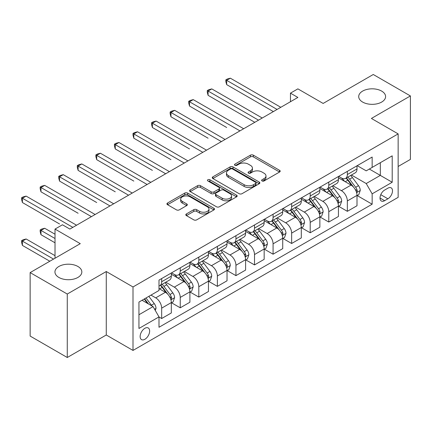 <?xml version="1.0" encoding="UTF-8"?>
<svg xmlns="http://www.w3.org/2000/svg" width="432" height="432" viewBox="0 0 432 432"><rect width="100%" height="100%" fill="white"/><g stroke="black" fill="none" stroke-linecap="round" stroke-linejoin="round"><path stroke-width="0.65" d="M262.051 180.949A1.442 0.832 0 0 0 264.092 180.949L279.585 172.006A2.063 1.188 0 0 0 280.19 171.164A2.063 1.188 0 0 0 279.585 170.321L253.341 155.169A2.063 1.188 0 0 0 250.425 155.169L234.932 164.111A1.442 0.832 0 0 0 234.511 164.705A1.442 0.832 0 0 0 234.932 165.294A1.442 0.832 0 0 0 236.974 165.294L238.977 164.133A6.599 3.807 0 0 1 248.308 164.133L250.495 165.397A6.599 3.807 0 0 1 252.428 168.091A6.599 3.807 0 0 1 250.495 170.786L248.492 171.941A1.442 0.832 0 0 0 248.071 172.53A1.442 0.832 0 0 0 248.492 173.119A1.442 0.832 0 0 0 250.533 173.119L252.536 171.963A6.599 3.807 0 0 1 261.868 171.963L264.055 173.227A6.599 3.807 0 0 1 265.988 175.921A6.599 3.807 0 0 1 264.055 178.616L262.051 179.771A1.442 0.832 0 0 0 261.63 180.36A1.442 0.832 0 0 0 262.051 180.949L262.051 179.771M77.895 266.468A13.446 7.76 0 0 0 63.245 264.784A13.446 7.76 0 0 0 54.945 271.955A13.446 7.76 0 0 0 58.882 277.447A13.446 7.76 0 0 0 73.537 279.126A13.446 7.76 0 0 0 81.832 271.955A13.446 7.76 0 0 0 77.895 266.468M381.656 91.093A13.446 7.76 0 0 0 367.006 89.408A13.446 7.76 0 0 0 358.706 96.579A13.446 7.76 0 0 0 362.642 102.071A13.446 7.76 0 0 0 377.298 103.75A13.446 7.76 0 0 0 385.598 96.579A13.446 7.76 0 0 0 381.656 91.093M144.887 339.277A6.723 3.883 120 0 0 149.278 333.353A6.723 3.883 120 0 0 148.246 327.969A6.723 3.883 120 0 0 144.887 328.298A6.723 3.883 120 0 0 140.497 334.222A6.723 3.883 120 0 0 141.529 339.611A6.723 3.883 120 0 0 144.887 339.277M186.419 213.926A2.063 1.188 0 0 0 185.814 214.769A2.063 1.188 0 0 0 186.419 215.611L193.779 219.861A2.063 1.188 0 0 0 196.695 219.861L213.899 209.925A2.063 1.188 0 0 0 214.504 209.088A2.063 1.188 0 0 0 213.899 208.246L187.655 193.093A2.063 1.188 0 0 0 184.739 193.093L167.535 203.024A2.063 1.188 0 0 0 166.93 203.866A2.063 1.188 0 0 0 167.535 204.709L176.429 209.844A2.063 1.188 0 0 0 179.345 209.844L186.71 205.594A2.063 1.188 0 0 0 187.315 204.752A2.063 1.188 0 0 0 186.71 203.909L182.299 201.361A5.513 3.186 0 0 1 180.684 199.109A5.513 3.186 0 0 1 184.086 196.171A5.513 3.186 0 0 1 190.102 196.857L207.376 206.836A5.513 3.186 0 0 1 208.991 209.088A5.513 3.186 0 0 1 205.589 212.026A5.513 3.186 0 0 1 199.579 211.34L196.695 209.677A2.063 1.188 0 0 0 193.779 209.677L186.419 213.926L186.419 215.611M398.147 166.477L410.4 159.403L410.4 95.936L373.264 74.498L323.136 103.442L297.88 88.862L290.455 93.15L297.88 97.438L69.876 229.079L62.446 224.791L55.021 229.079L55.021 258.233M67.273 294.041L67.273 357.502L106.267 334.989L106.267 271.528L67.273 294.041L30.143 272.597L80.271 243.659L55.021 229.079M106.267 271.528L133.002 286.967L398.147 133.888L398.147 197.348L133.002 350.428L133.002 286.967M410.4 95.936L371.407 118.449L398.147 133.888M239.123 193.682A2.063 1.188 0 0 0 242.039 193.682L259.243 183.746A2.063 1.188 0 0 0 259.848 182.909A2.063 1.188 0 0 0 259.243 182.066L232.999 166.914A2.063 1.188 0 0 0 230.083 166.914L212.879 176.845A2.063 1.188 0 0 0 212.274 177.687A2.063 1.188 0 0 0 212.879 178.529L239.123 193.682M208.429 181.262A1.442 0.832 0 0 1 209.893 181.467L209.893 179.75L236.574 195.156A2.063 1.188 0 0 1 237.179 195.998A2.063 1.188 0 0 1 236.574 196.835L219.37 206.771A2.063 1.188 0 0 1 216.454 206.771L190.21 191.619L190.21 189.934A2.063 1.188 0 0 0 189.605 190.777A2.063 1.188 0 0 0 190.21 191.619M190.21 189.934L197.57 185.684A2.063 1.188 0 0 1 200.486 185.684L211.129 191.83A2.063 1.188 0 0 0 214.045 191.83L218.932 189.011A2.063 1.188 0 0 0 219.537 188.168A2.063 1.188 0 0 0 218.932 187.326L207.851 180.927A1.442 0.832 0 0 1 207.425 180.338A1.442 0.832 0 0 1 208.316 179.572A1.442 0.832 0 0 1 209.893 179.75M67.273 357.502L30.143 336.064L30.143 272.597M387.898 188.174L384.631 190.058A6.512 3.758 120 0 0 380.376 195.799A6.512 3.758 120 0 0 381.375 201.015A6.512 3.758 120 0 0 384.631 200.691L387.898 198.806A6.512 3.758 120 0 0 392.148 193.066A6.512 3.758 120 0 0 391.154 187.85A6.512 3.758 120 0 0 387.898 188.174M357.221 165.661L366.212 170.851L372.152 167.416L372.152 157.043L158.998 280.103L158.998 290.482L138.947 302.06L138.947 328.471L158.998 316.894L158.998 327.272L372.152 204.206L372.152 193.833L366.212 183.541L351.443 175.014M372.152 167.416L392.202 155.839L392.202 182.255L372.152 193.833M106.267 334.989L133.002 350.428M290.455 93.15L290.455 101.725M369.328 169.047L380.322 175.392L380.322 162.702L392.202 155.839M366.212 183.541L380.322 175.392L392.202 182.255M138.947 314.75L153.058 306.601L142.063 300.256M158.998 316.98L161.671 318.524L161.671 308.146A8.402 4.849 -120 0 0 155.731 297.859L150.979 295.11M161.671 318.524L171.326 312.952L171.326 302.573A8.402 4.849 -120 0 0 165.386 292.28L158.998 288.592M171.547 302.789L180.241 307.805L180.241 297.427A8.402 4.849 -120 0 0 174.296 287.134L165.769 282.209M180.241 307.805L189.896 302.233L189.896 291.854A8.402 4.849 -120 0 0 183.951 281.561L171.326 274.271M190.118 292.07L198.806 297.086L198.806 286.708A8.402 4.849 -120 0 0 192.866 276.415L184.334 271.49M198.806 297.086L208.462 291.508L208.462 281.135A8.402 4.849 -120 0 0 202.522 270.842L189.896 263.552M208.683 281.345L217.372 286.367L217.372 275.989A8.402 4.849 -120 0 0 211.432 265.696L202.9 260.771M217.372 286.367L227.027 280.789L227.027 270.416A8.402 4.849 -120 0 0 221.087 260.123L208.462 252.833M227.254 270.626L235.942 275.643L235.942 265.27A8.402 4.849 -120 0 0 230.002 254.977L221.47 250.052M235.942 275.643L245.597 270.07L245.597 259.691A8.402 4.849 -120 0 0 239.657 249.404L227.027 242.114M245.819 259.907L254.507 264.924L254.507 254.551A8.402 4.849 -120 0 0 248.567 244.258L240.035 239.333M254.507 264.924L264.163 259.351L264.163 248.972A8.402 4.849 -120 0 0 258.223 238.685L245.597 231.395M264.384 249.188L273.078 254.205L273.078 243.826A8.402 4.849 -120 0 0 267.133 233.539L258.606 228.614M273.078 254.205L282.733 248.632L282.733 238.253A8.402 4.849 -120 0 0 276.788 227.961L264.163 220.676M282.955 238.469L291.643 243.486L291.643 233.107A8.402 4.849 -120 0 0 285.703 222.82L277.171 217.89M291.643 243.486L301.298 237.913L301.298 227.534A8.402 4.849 -120 0 0 295.358 217.242L282.733 209.952M301.52 227.75L310.208 232.767L310.208 222.388A8.402 4.849 -120 0 0 304.268 212.096L295.736 207.171M310.208 232.767L319.864 227.194L319.864 216.815A8.402 4.849 -120 0 0 313.924 206.523L301.298 199.233M320.09 217.031L328.779 222.048L328.779 211.669A8.402 4.849 -120 0 0 322.839 201.377L314.307 196.452M328.779 222.048L338.434 216.47L338.434 206.096A8.402 4.849 -120 0 0 332.489 195.804L319.864 188.514M338.656 206.307L347.344 211.329L347.344 200.95A8.402 4.849 -120 0 0 341.404 190.658L332.872 185.733M347.344 211.329L356.999 205.751L356.999 195.377A8.402 4.849 -120 0 0 351.059 185.085L338.434 177.795M338.656 176.38L341.404 177.968A8.402 4.849 -120 0 0 345.605 178.384A8.402 4.849 -120 0 0 347.344 174.533L347.344 171.364M320.09 187.099L322.839 188.687A8.402 4.849 -120 0 0 327.04 189.103A8.402 4.849 -120 0 0 328.779 185.258L328.779 182.083M301.52 197.818L304.268 199.406A8.402 4.849 -120 0 0 308.47 199.822A8.402 4.849 -120 0 0 310.208 195.977L310.208 192.802M282.955 208.537L285.703 210.125A8.402 4.849 -120 0 0 289.904 210.541A8.402 4.849 -120 0 0 291.643 206.696L291.643 203.521M264.384 219.256L267.133 220.844A8.402 4.849 -120 0 0 271.334 221.26A8.402 4.849 -120 0 0 273.078 217.415L273.078 214.24M245.819 229.981L248.567 231.563A8.402 4.849 -120 0 0 252.769 231.979A8.402 4.849 -120 0 0 254.507 228.134L254.507 224.964M227.254 240.7L230.002 242.287A8.402 4.849 -120 0 0 234.203 242.703A8.402 4.849 -120 0 0 235.942 238.853L235.942 235.683M208.683 251.419L211.432 253.006A8.402 4.849 -120 0 0 215.633 253.422A8.402 4.849 -120 0 0 217.372 249.572L217.372 246.402M190.118 262.138L192.866 263.725A8.402 4.849 -120 0 0 197.068 264.141A8.402 4.849 -120 0 0 198.806 260.296L198.806 257.121M171.547 272.857L174.296 274.444A8.402 4.849 -120 0 0 178.497 274.86A8.402 4.849 -120 0 0 180.241 271.015L180.241 267.84M357.221 195.588L372.152 204.206M345.605 178.384L355.261 172.811A8.402 4.849 -120 0 0 356.999 168.961L356.999 165.791M327.04 189.103L336.695 183.53A8.402 4.849 -120 0 0 338.434 179.68L338.434 176.51M308.47 199.822L318.125 194.249A8.402 4.849 -120 0 0 319.864 190.399L319.864 187.229M289.904 210.541L299.56 204.968A8.402 4.849 -120 0 0 301.298 201.123L301.298 197.948M271.334 221.26L280.989 215.687A8.402 4.849 -120 0 0 282.733 211.842L282.733 208.667M252.769 231.979L262.424 226.406A8.402 4.849 -120 0 0 264.163 222.561L264.163 219.386M234.203 242.703L243.859 237.125A8.402 4.849 -120 0 0 245.597 233.28L245.597 230.105M215.633 253.422L225.288 247.844A8.402 4.849 -120 0 0 227.027 243.999L227.027 240.829M197.068 264.141L206.723 258.568A8.402 4.849 -120 0 0 208.462 254.718L208.462 251.548M178.497 274.86L188.152 269.287A8.402 4.849 -120 0 0 189.896 265.437L189.896 262.267M158.998 285.919A8.402 4.849 -120 0 0 159.932 285.579L169.587 280.006A8.402 4.849 -120 0 0 171.326 276.161L171.326 272.986M159.932 285.579A8.402 4.849 -120 0 0 161.671 281.734L161.671 278.559M153.058 306.601L158.998 316.894M262.629 181.154L264.055 180.328A6.599 3.807 0 0 0 265.988 177.633L265.988 175.921M252.428 168.091L252.428 169.808A6.599 3.807 0 0 1 250.495 172.498L249.07 173.324M279.558 172.022L253.341 156.886A2.063 1.188 0 0 0 250.425 156.886L235.51 165.494M259.216 183.762L232.999 168.626A2.063 1.188 0 0 0 230.083 168.626L212.906 178.546M255.598 183.497A1.442 0.832 0 0 0 256.025 182.909A1.442 0.832 0 0 0 255.598 182.315L232.562 169.015A1.442 0.832 0 0 0 230.521 169.015L228.409 170.24A6.599 3.807 0 0 0 226.476 172.93A6.599 3.807 0 0 0 228.409 175.624L244.156 184.718A6.599 3.807 0 0 0 253.487 184.718L255.598 183.497L255.598 185.209A1.442 0.832 0 0 0 256.025 184.621L256.025 182.909M226.476 172.93L226.476 174.647A6.599 3.807 0 0 0 228.409 177.341L228.409 175.624M255.598 185.209L253.487 186.43A6.599 3.807 0 0 1 244.156 186.43L228.409 177.341M190.237 191.635L197.57 187.402L197.57 185.684M219.537 188.168L219.537 189.88A2.063 1.188 0 0 1 218.932 190.723L214.045 193.547A2.063 1.188 0 0 1 211.129 193.547L200.486 187.402A2.063 1.188 0 0 0 197.57 187.402M209.893 181.467L236.547 196.852M222.178 198.207A5.513 3.186 0 0 0 228.188 198.898A5.513 3.186 0 0 0 231.59 195.955A5.513 3.186 0 0 0 229.975 193.703L223.889 190.188A2.063 1.188 0 0 0 220.973 190.188L216.086 193.007A2.063 1.188 0 0 0 215.482 193.849A2.063 1.188 0 0 0 216.086 194.692L222.178 198.207L222.178 199.919A5.513 3.186 0 0 0 228.188 200.61A5.513 3.186 0 0 0 231.59 197.667L231.59 195.955M215.482 193.849L215.482 195.566A2.063 1.188 0 0 0 216.086 196.409L216.086 194.692M222.178 199.919L216.086 196.409M208.991 209.088L208.991 210.8A5.513 3.186 0 0 1 205.589 213.743A5.513 3.186 0 0 1 199.579 213.052L196.695 211.388A2.063 1.188 0 0 0 193.779 211.388L186.446 215.627M180.684 199.109L180.684 200.826A5.513 3.186 0 0 0 182.299 203.078L182.299 201.361M186.683 205.61L182.299 203.078M213.872 209.941L187.655 194.805A2.063 1.188 0 0 0 184.739 194.805L167.562 204.725M356.999 195.718L358.781 194.692L360.266 190.399A5.567 3.213 -120 0 0 358.49 185.663L352.42 177.557A16.07 9.277 -120 0 0 350.671 175.457M344.633 181.375A16.07 9.277 -120 0 0 341.345 177.93M356.492 192.31L357.14 191.608L357.264 190.636A5.567 3.213 -120 0 0 355.671 187.288L349.601 179.188A16.07 9.277 -120 0 0 347.846 177.088M346.351 177.952A13.338 7.7 60 0 1 348.543 180.441L353.678 187.299M226.66 127.499L189.524 106.056L189.524 101.768L193.239 99.625L243.664 128.741M346.064 178.119A16.07 9.277 60 0 1 347.819 180.22L351.853 185.603M277.085 109.447L226.66 80.33L230.369 78.187L280.8 107.303M273.375 111.591L226.66 84.618L226.66 80.33L225.839 79.861L227.324 79.002L230.369 78.187M226.66 84.618L225.839 81.572L225.839 79.861M338.434 206.437L340.216 205.411L341.701 201.123A5.567 3.213 -120 0 0 339.925 196.382L333.855 188.276A16.07 9.277 -120 0 0 332.1 186.181M326.063 192.094A16.07 9.277 -120 0 0 322.774 188.649M337.927 203.029L338.575 202.327L338.693 201.361A5.567 3.213 -120 0 0 337.1 198.013L331.031 189.907A16.07 9.277 -120 0 0 329.281 187.807M327.785 188.671A13.338 7.7 60 0 1 329.972 191.16L335.108 198.018M208.089 138.218L170.953 116.775L170.953 112.487L174.668 110.344L225.099 139.46M327.494 188.838A16.07 9.277 60 0 1 329.249 190.939L333.283 196.322M319.864 217.156L321.646 216.13L323.131 211.842A5.567 3.213 -120 0 0 321.354 207.101L315.29 199.001A16.07 9.277 -120 0 0 313.535 196.9M307.498 202.813A16.07 9.277 -120 0 0 304.209 199.368M319.356 213.748L320.004 213.052L320.128 212.08A5.567 3.213 -120 0 0 318.535 208.732L312.466 200.626A16.07 9.277 -120 0 0 310.711 198.526M309.215 199.39A13.338 7.7 60 0 1 311.407 201.879L316.543 208.737M189.524 148.937L152.388 127.499L152.388 123.212L156.103 121.068L206.528 150.179M308.929 199.557A16.07 9.277 60 0 1 310.684 201.658L314.717 207.041M301.298 227.88L303.08 226.849L304.565 222.561A5.567 3.213 -120 0 0 302.789 217.82L296.719 209.72A16.07 9.277 -120 0 0 294.964 207.619M288.932 213.532A16.07 9.277 -120 0 0 285.638 210.092M300.791 224.467L301.439 223.771L301.563 222.799A5.567 3.213 -120 0 0 299.965 219.451L293.895 211.345A16.07 9.277 -120 0 0 292.145 209.25M290.65 210.109A13.338 7.7 60 0 1 292.837 212.598L297.972 219.456M170.953 159.656L133.823 138.218L133.823 133.931L137.533 131.787L187.963 160.898M290.363 210.276A16.07 9.277 60 0 1 292.113 212.377L296.152 217.76M258.52 120.166L208.089 91.049L211.804 88.906L262.235 118.022M254.804 122.31L208.089 95.337L208.089 91.049L207.274 90.58L208.759 89.721L211.804 88.906M208.089 95.337L207.274 92.291L207.274 90.58M239.954 130.885L188.708 101.299L190.193 100.44L193.239 99.625M189.524 106.056L188.708 103.016L188.708 101.299M221.384 141.604L170.138 112.018L171.623 111.159L174.668 110.344M170.953 116.775L170.138 113.735L170.138 112.018M282.733 238.599L284.515 237.568L286 233.28A5.567 3.213 -120 0 0 284.224 228.539L278.154 220.439A16.07 9.277 -120 0 0 276.399 218.338M270.362 224.251A16.07 9.277 -120 0 0 267.073 220.811M282.226 235.186L282.874 234.49L282.992 233.518A5.567 3.213 -120 0 0 281.399 230.17L275.33 222.07A16.07 9.277 -120 0 0 273.575 219.969M272.079 220.833A13.338 7.7 60 0 1 274.271 223.322L279.407 230.175M152.388 170.375L115.252 148.937L115.252 144.65L118.967 142.506L169.398 171.617M271.793 220.995A16.07 9.277 60 0 1 273.548 223.096L277.582 228.485M202.819 152.323L151.573 122.737L153.058 121.878L156.103 121.068M152.388 127.499L151.573 124.454L151.573 122.737M264.163 249.318L265.945 248.287L267.43 243.999A5.567 3.213 -120 0 0 265.653 239.258L259.583 231.158A16.07 9.277 -120 0 0 257.834 229.057M251.797 234.97A16.07 9.277 -120 0 0 248.508 231.53M263.655 245.905L264.303 245.209L264.427 244.237A5.567 3.213 -120 0 0 262.834 240.889L256.765 232.789A16.07 9.277 -120 0 0 255.01 230.688M253.514 231.552A13.338 7.7 60 0 1 255.706 234.041L260.842 240.894M133.823 181.094L96.687 159.656L96.687 155.369L100.402 153.225L150.827 182.342M253.228 231.714A16.07 9.277 60 0 1 254.983 233.815L259.016 239.204M245.597 260.037L247.379 259.006L248.864 254.718A5.567 3.213 -120 0 0 247.088 249.977L241.018 241.877A16.07 9.277 -120 0 0 239.263 239.776M233.226 245.695A16.07 9.277 -120 0 0 229.937 242.249M245.09 256.63L245.738 255.928L245.857 254.956A5.567 3.213 -120 0 0 244.264 251.608L238.194 243.508A16.07 9.277 -120 0 0 236.444 241.407M234.949 242.271A13.338 7.7 60 0 1 237.136 244.76L242.271 251.618M115.252 191.819L78.116 170.375L78.116 166.088L81.832 163.944L132.262 193.061M234.657 242.438A16.07 9.277 60 0 1 236.412 244.534L240.446 249.923M227.027 270.756L228.809 269.73L230.294 265.437A5.567 3.213 -120 0 0 228.517 260.701L222.453 252.596A16.07 9.277 -120 0 0 220.698 250.495M214.661 256.414A16.07 9.277 -120 0 0 211.372 252.968M226.519 267.349L227.167 266.647L227.291 265.675A5.567 3.213 -120 0 0 225.698 262.327L219.629 254.227A16.07 9.277 -120 0 0 217.874 252.126M216.378 252.99A13.338 7.7 60 0 1 218.57 255.479L223.706 262.337M96.687 202.538L59.551 181.094L59.551 176.807L63.266 174.663L113.692 203.78M216.092 253.157A16.07 9.277 60 0 1 217.847 255.258L221.881 260.642M184.248 163.042L133.002 133.456L134.487 132.602L137.533 131.787M133.823 138.218L133.002 135.173L133.002 133.456M165.683 173.761L114.437 144.18L115.922 143.321L118.967 142.506M115.252 148.937L114.437 145.892L114.437 144.18M147.118 184.486L95.872 154.899L97.357 154.04L100.402 153.225M96.687 159.656L95.872 156.611L95.872 154.899M208.462 281.475L210.244 280.449L211.729 276.161A5.567 3.213 -120 0 0 209.952 271.42L203.882 263.315A16.07 9.277 -120 0 0 202.127 261.22M196.096 267.133A16.07 9.277 -120 0 0 192.802 263.687M207.954 278.068L208.602 277.366L208.726 276.399A5.567 3.213 -120 0 0 207.128 273.046L201.064 264.946A16.07 9.277 -120 0 0 199.309 262.845M197.813 263.709A13.338 7.7 60 0 1 200 266.198L205.135 273.056M78.116 213.257L40.986 191.813L40.986 187.526L44.696 185.382L95.126 214.499M197.527 263.876A16.07 9.277 60 0 1 199.276 265.977L203.315 271.361M128.547 195.205L77.301 165.618L78.786 164.759L81.832 163.944M78.116 170.375L77.301 167.33L77.301 165.618M189.896 292.194L191.678 291.168L193.163 286.88A5.567 3.213 -120 0 0 191.387 282.139L185.317 274.039A16.07 9.277 -120 0 0 183.562 271.939M177.525 277.852A16.07 9.277 -120 0 0 174.236 274.406M189.389 288.787L190.037 288.09L190.156 287.118A5.567 3.213 -120 0 0 188.563 283.77L182.493 275.665A16.07 9.277 -120 0 0 180.738 273.564M179.242 274.428A13.338 7.7 60 0 1 181.435 276.917L186.57 283.775M59.551 223.976L22.415 202.538L22.415 198.25L26.131 196.106L76.561 225.218M178.956 274.595A16.07 9.277 60 0 1 180.711 276.696L184.745 282.08M109.982 205.924L58.736 176.337L60.221 175.478L63.266 174.663M59.551 181.094L58.736 178.054L58.736 176.337M171.326 302.918L173.108 301.887L174.593 297.599A5.567 3.213 -120 0 0 172.816 292.858L166.747 284.758A16.07 9.277 -120 0 0 164.997 282.658M170.818 299.506L171.466 298.809L171.59 297.837A5.567 3.213 -120 0 0 169.997 294.489L163.928 286.384A16.07 9.277 -120 0 0 162.173 284.288M160.677 285.147A13.338 7.7 60 0 1 162.869 287.636L168.005 294.494M55.021 234.225L44.696 228.263L40.986 230.407L40.986 234.695L55.021 242.8M160.391 285.314A16.07 9.277 60 0 1 162.146 287.415L166.18 292.799M40.986 234.695L40.165 231.649L40.165 229.937L55.021 238.513M40.165 229.937L41.65 229.079L44.696 228.263M91.411 216.643L40.165 187.056L41.65 186.197L44.696 185.382M40.986 191.813L40.165 188.773L40.165 187.056M155.282 310.462L156.028 308.318A5.567 3.213 -120 0 0 154.251 303.577L148.835 296.347M55.021 255.663L26.131 238.982L22.415 241.126L22.415 245.414L49.82 261.236M151.934 305.953A5.567 3.213 -120 0 0 151.427 305.208L146.011 297.977M144.617 298.782L148.511 303.977M144.229 299.009L147.528 303.415M22.415 245.414L21.6 242.374L21.6 240.656L53.536 259.092M21.6 240.656L23.085 239.798L26.131 238.982M72.846 227.362L21.6 197.775L23.085 196.916L26.131 196.106M22.415 202.538L21.6 199.492L21.6 197.775M155.731 297.859L165.386 292.28M174.296 287.134L183.951 281.561M192.866 276.415L202.522 270.842M211.432 265.696L221.087 260.123M230.002 254.977L239.657 249.404M248.567 244.258L258.223 238.685M267.133 233.539L276.788 227.961M285.703 222.82L295.358 217.242M304.268 212.096L313.924 206.523M322.839 201.377L332.489 195.804M341.404 190.658L351.059 185.085M347.344 174.533L356.999 168.961M347.344 200.95L356.999 195.377M328.779 211.669L338.434 206.096M328.779 185.258L338.434 179.68M310.208 222.388L319.864 216.815M310.208 195.977L319.864 190.399M291.643 233.107L301.298 227.534M291.643 206.696L301.298 201.123M273.078 243.826L282.733 238.253M273.078 217.415L282.733 211.842M254.507 254.551L264.163 248.972M254.507 228.134L264.163 222.561M235.942 265.27L245.597 259.691M235.942 238.853L245.597 233.28M217.372 275.989L227.027 270.416M217.372 249.572L227.027 243.999M198.806 286.708L208.462 281.135M198.806 260.296L208.462 254.718M180.241 297.427L189.896 291.854M180.241 271.015L189.896 265.437M161.671 308.146L171.326 302.573M161.671 281.734L171.326 276.161M380.776 194.692L387.898 198.806M380.025 198.034L384.631 200.691M264.055 180.328L264.055 178.616M248.492 173.119L248.492 171.941M250.495 172.498L250.495 170.786M234.932 165.294L234.932 164.111M250.425 156.886L250.425 155.169M253.341 156.886L253.341 155.169M279.585 172.006L279.585 170.321M212.879 178.529L212.879 176.845M230.083 168.626L230.083 166.914M232.999 168.626L232.999 166.914M259.243 183.746L259.243 182.066M244.156 186.43L244.156 184.718M253.487 186.43L253.487 184.718M200.486 187.402L200.486 185.684M211.129 193.547L211.129 191.83M214.045 193.547L214.045 191.83M218.932 190.723L218.932 189.011M236.574 196.835L236.574 195.156M193.779 211.388L193.779 209.677M196.695 211.388L196.695 209.677M199.579 213.052L199.579 211.34M186.71 205.594L186.71 203.909M167.535 204.709L167.535 203.024M184.739 194.805L184.739 193.093M187.655 194.805L187.655 193.093M213.899 209.925L213.899 208.246M356.584 192.613L360.229 190.507M349.601 179.188L352.42 177.557M345.222 181.715L347.819 180.22M355.671 187.288L358.49 185.663M355.228 189.464L357.264 190.636M338.018 203.332L341.663 201.231M331.031 189.907L333.855 188.276M326.657 192.434L329.249 190.939M337.1 198.013L339.925 196.382M336.663 200.183L338.693 201.361M319.448 214.056L323.098 211.95M312.466 200.626L315.29 199.001M308.086 203.153L310.684 201.658M318.535 208.732L321.354 207.101M318.092 210.902L320.128 212.08M300.883 224.775L304.528 222.669M293.895 211.345L296.719 209.72M289.521 213.872L292.113 212.377M299.965 219.451L302.789 217.82M299.527 221.621L301.563 222.799M282.317 235.494L285.962 233.388M275.33 222.07L278.154 220.439M270.956 224.597L273.548 223.096M281.399 230.17L284.224 228.539M280.957 232.34L282.992 233.518M263.747 246.213L267.392 244.107M256.765 232.789L259.583 231.158M252.385 235.316L254.983 233.815M262.834 240.889L265.653 239.258M262.391 243.065L264.427 244.237M245.182 256.932L248.827 254.826M238.194 243.508L241.018 241.877M233.82 246.035L236.412 244.534M244.264 251.608L247.088 249.977M243.826 253.784L245.857 254.956M226.611 267.651L230.261 265.545M219.629 254.227L222.453 252.596M215.249 256.754L217.847 255.258M225.698 262.327L228.517 260.701M225.256 264.503L227.291 265.675M208.046 278.37L211.691 276.264M201.064 264.946L203.882 263.315M196.684 267.473L199.276 265.977M207.128 273.046L209.952 271.42M206.69 275.222L208.726 276.399M189.481 289.094L193.126 286.988M182.493 275.665L185.317 274.039M178.119 278.192L180.711 276.696M188.563 283.77L191.387 282.139M188.12 285.941L190.156 287.118M170.91 299.813L174.56 297.707M163.928 286.384L166.747 284.758M159.548 288.911L162.146 287.415M169.997 294.489L172.816 292.858M169.555 296.66L171.59 297.837M154.58 309.242L155.99 308.426M151.427 305.208L154.251 303.577"/></g></svg>
